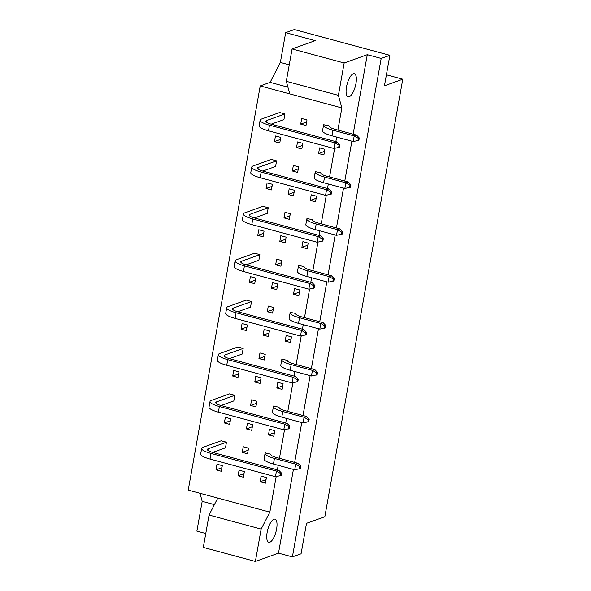 <?xml version="1.0" encoding="UTF-8"?>
<svg xmlns="http://www.w3.org/2000/svg" width="591" height="591" viewBox="0 0 591 591"><rect width="100%" height="100%" fill="white"/><g stroke="black" fill="none" stroke-linecap="round" stroke-linejoin="round"><path stroke-width="0.89" d="M276.603 529.034A11.975 4.248 105.1 0 0 274.992 519.171A11.975 4.248 105.1 0 0 267.147 532.425A11.975 4.248 105.1 0 0 268.757 542.287A11.975 4.248 105.1 0 0 276.603 529.034M355.952 83.56A11.975 4.248 105.1 0 0 354.341 73.698A11.975 4.248 105.1 0 0 346.496 86.958A11.975 4.248 105.1 0 0 348.106 96.821A11.975 4.248 105.1 0 0 355.952 83.56M284.943 113.96L266.63 120.534A9.774 2.194 10.1 0 0 265.832 121.207A9.774 2.194 10.1 0 0 271.594 124.302L337.225 142.017L340.002 144.913L339.042 145.253L334.905 142.845L269.496 125.196A15.883 3.561 -169.9 0 1 260.129 120.158A15.883 3.561 -169.9 0 1 261.429 119.072L279.646 112.534L284.943 113.96L283.939 119.589L271.151 124.184M300.701 124.11L301.705 118.488L307.002 119.914L305.998 125.543L300.701 124.11L306.633 121.982M323.705 124.767L329.061 125.868M318.586 153.512L319.591 147.883L324.88 149.316L323.883 154.938L318.586 153.512L324.518 151.385M315.358 171.663L320.706 172.757M310.238 200.401L311.235 194.779L316.532 196.205L315.528 201.834L310.238 200.401L316.163 198.273M307.002 218.552L312.358 219.653M301.883 247.297L302.887 241.667L308.177 243.1L307.18 248.722L301.883 247.297L307.808 245.169M298.647 265.448L304.003 266.541M293.528 294.185L294.532 288.563L299.829 289.989L298.824 295.618L293.528 294.185L299.46 292.057M290.299 312.336L295.648 313.437M285.18 341.081L286.177 335.452L291.474 336.877L290.469 342.507L285.18 341.081L291.104 338.953M281.944 359.225L287.3 360.325M276.824 387.969L277.829 382.34L283.119 383.773L282.121 389.395L276.824 387.969L282.749 385.842M273.589 406.12L278.945 407.214M268.469 434.858L269.474 429.236L274.771 430.662L273.766 436.291L268.469 434.858L274.401 432.73M265.241 453.009L270.589 454.11M260.121 481.754L261.119 476.124L266.415 477.558L265.411 483.179L260.121 481.754L266.046 479.626M274.468 141.604L275.472 135.982L280.762 137.407L279.765 143.037L274.468 141.604L280.393 139.476M276.588 160.855L258.274 167.43A9.774 2.194 10.1 0 0 257.477 168.095A9.774 2.194 10.1 0 0 263.239 171.198L328.869 188.906L331.654 191.802L330.687 192.149L326.557 189.741L261.148 172.084A15.883 3.561 -169.9 0 1 251.781 167.046A15.883 3.561 -169.9 0 1 253.081 165.968L271.291 159.422L276.588 160.855L275.583 166.477L262.796 171.072M266.113 188.499L267.117 182.87L272.414 184.296L271.409 189.925L266.113 188.499L272.045 186.372M268.233 207.744L249.927 214.319A9.774 2.194 10.1 0 0 249.121 214.984A9.774 2.194 10.1 0 0 254.891 218.086L320.514 235.794L323.299 238.69L322.331 239.037L318.202 236.629L252.793 218.98A15.883 3.561 -169.9 0 1 243.426 213.942A15.883 3.561 -169.9 0 1 244.726 212.856L262.943 206.318L268.233 207.744L267.235 213.373L254.44 217.961M257.765 235.388L258.762 229.759L264.059 231.192L263.054 236.814L257.765 235.388L263.689 233.26M259.885 254.632L241.571 261.207A9.774 2.194 10.1 0 0 240.773 261.879A9.774 2.194 10.1 0 0 246.536 264.975L312.166 282.69L314.944 285.586L313.984 285.933L309.847 283.517L244.438 265.869A15.883 3.561 -169.9 0 1 235.07 260.83A15.883 3.561 -169.9 0 1 236.37 259.745L254.588 253.207L259.885 254.632L258.88 260.262L246.092 264.857M249.409 282.276L250.414 276.654L255.704 278.08L254.706 283.71L249.409 282.276L255.334 280.149M251.53 301.528L233.216 308.103A9.774 2.194 10.1 0 0 232.418 308.768A9.774 2.194 10.1 0 0 238.18 311.871L303.811 329.579L306.596 332.474L305.628 332.822L301.499 330.413L236.09 312.757A15.883 3.561 -169.9 0 1 226.722 307.726A15.883 3.561 -169.9 0 1 228.023 306.64L246.233 300.095L251.53 301.528L250.525 307.157L237.737 311.745M241.054 329.172L242.059 323.543L247.356 324.976L246.351 330.598L241.054 329.172L246.986 327.045M243.174 348.417L224.868 354.992A9.774 2.194 10.1 0 0 224.063 355.664A9.774 2.194 10.1 0 0 229.833 358.759L295.456 376.474L298.241 379.37L297.273 379.718L293.143 377.302L227.734 359.653A15.883 3.561 -169.9 0 1 218.367 354.615A15.883 3.561 -169.9 0 1 219.667 353.529L237.885 346.991L243.174 348.417L242.177 354.046L229.389 358.641M232.706 376.061L233.704 370.439L239 371.865L237.996 377.494L232.706 376.061L238.631 373.933M234.826 395.313L216.513 401.887A9.774 2.194 10.1 0 0 215.715 402.552A9.774 2.194 10.1 0 0 221.477 405.655L287.108 423.363L289.885 426.259L288.925 426.606L284.788 424.198L219.379 406.542A15.883 3.561 -169.9 0 1 210.019 401.503A15.883 3.561 -169.9 0 1 211.312 400.425L229.53 393.879L234.826 395.313L233.822 400.934L221.034 405.529M224.351 422.957L225.356 417.327L230.645 418.753L229.648 424.382L224.351 422.957L230.283 420.829M226.471 442.201L208.158 448.776A9.774 2.194 10.1 0 0 207.36 449.441A9.774 2.194 10.1 0 0 213.122 452.543L278.753 470.251L281.538 473.147L280.57 473.494L276.44 471.086L211.031 453.437A15.883 3.561 -169.9 0 1 201.664 448.399A15.883 3.561 -169.9 0 1 202.964 447.313L221.174 440.775L226.471 442.201L225.466 447.83L212.679 452.418M215.996 469.845L217 464.216L222.297 465.649L221.293 471.278L215.996 469.845L221.928 467.717M296.527 147.558L297.532 141.929L302.821 143.362L301.824 148.991L296.527 147.558L302.452 145.43M292.353 171.006L293.35 165.377L298.647 166.81L297.642 172.432L292.353 171.006L298.278 168.878M288.172 194.454L289.176 188.825L294.473 190.25L293.468 195.88L288.172 194.454L294.104 192.319M283.998 217.894L285.002 212.272L290.292 213.698L289.295 219.327L283.998 217.894L289.93 215.767M279.824 241.342L280.821 235.713L286.118 237.146L285.113 242.768L279.824 241.342L285.749 239.215M275.642 264.79L276.647 259.161L281.944 260.587L280.939 266.216L275.642 264.79L281.575 262.663M271.468 288.231L272.473 282.609L277.763 284.035L276.765 289.664L271.468 288.231L277.401 286.103M267.295 311.679L268.292 306.049L273.589 307.483L272.584 313.104L267.295 311.679L273.219 309.551M263.113 335.127L264.118 329.497L269.415 330.923L268.41 336.552L263.113 335.127L269.045 332.999M258.939 358.567L259.944 352.945L265.233 354.371L264.236 360L258.939 358.567L264.871 356.439M254.765 382.015L255.77 376.386L261.059 377.819L260.055 383.448L254.765 382.015L260.69 379.887M250.591 405.463L251.589 399.834L256.886 401.267L255.881 406.889L250.591 405.463L256.516 403.335M246.41 428.911L247.415 423.282L252.712 424.707L251.707 430.337L246.41 428.911L252.342 426.776M242.236 452.351L243.241 446.73L248.53 448.155L247.533 453.785L242.236 452.351L248.161 450.224M238.062 475.799L239.06 470.17L244.356 471.603L243.352 477.225L238.062 475.799L243.987 473.672M381.188 58.443L389.868 55.325L384.445 85.791L402.774 79.209L324.836 516.741L306.507 523.323L301.078 553.782L292.397 556.899L381.188 58.443L367.292 54.697L353.13 134.172M402.774 79.209L386.403 74.791M261.141 529.093L255.378 561.45L203.297 547.392L209.059 515.042L261.141 529.093L269.851 512.138L276.182 476.575M277.378 469.882L278.191 465.324M279.44 458.306L284.537 429.687M285.726 422.993L286.539 418.428M287.795 411.417L292.892 382.791M294.082 376.098L294.894 371.54M296.143 364.521L301.24 335.902M302.437 329.209L303.249 324.651M304.498 317.633L309.595 289.006M310.785 282.321L311.597 277.755M312.846 270.737L317.951 242.118M319.14 235.425L319.953 230.867M321.201 223.849L326.298 195.229M327.495 188.536L328.308 183.971M329.556 176.96L334.654 148.334M335.843 141.641L336.656 137.082M337.904 130.064L341.849 107.939L260.225 85.917L188.226 490.116L269.851 512.138M338.399 95.35L286.317 81.299L292.08 48.942L344.161 63.001L338.399 95.35L341.849 107.939M292.08 48.942L315.202 40.639L285.667 32.668L280.363 62.447L270.131 82.356L260.225 85.917M285.667 32.668L294.348 29.55L389.868 55.325M199.98 493.286L202.181 501.345L196.877 531.117L205.764 533.518M293.417 469.431L278.501 553.146L255.378 561.45M351.881 141.19L344.782 181.068M343.526 188.078L336.427 227.956M335.178 234.974L328.071 274.852M326.823 281.863L319.724 321.74M318.468 328.759L311.368 368.629M310.12 375.647L303.013 415.525M301.765 422.543L294.665 462.413M367.292 54.697L344.161 63.001M278.501 553.146L292.397 556.899M214.4 504.64L202.181 501.345M209.059 515.042L217.769 498.087M287.92 87.158L270.131 82.356M289.25 64.84L280.363 62.447M289.767 93.888L286.317 81.299M337.225 142.017L334.905 142.845L333.9 148.474L339.589 147.255L340.002 144.913M338.621 147.602L339.042 145.253M333.9 148.474L268.499 130.818A15.883 3.561 -169.9 0 1 259.131 125.787L260.129 120.158M329.246 126.186A9.774 2.194 10.1 0 0 335.008 129.281L356.513 135.088L359.298 137.984L358.331 138.331L354.201 135.915L332.91 130.175A15.883 3.561 -169.9 0 1 323.543 125.137A15.883 3.561 -169.9 0 1 323.979 124.494M356.513 135.088L354.201 135.915L353.196 141.544L358.877 140.326L359.298 137.984M357.917 140.673L358.331 138.331M353.196 141.544L331.913 135.797A15.883 3.561 -169.9 0 1 322.546 130.766L323.543 125.137M328.869 188.906L326.557 189.741L325.552 195.362L331.233 194.144L331.654 191.802M330.266 194.491L330.687 192.149M325.552 195.362L260.143 177.714A15.883 3.561 -169.9 0 1 250.776 172.675L251.781 167.046M320.891 173.074A9.774 2.194 10.1 0 0 326.653 176.177L348.165 181.976L350.943 184.872L349.983 185.219L345.846 182.811L324.562 177.064A15.883 3.561 -169.9 0 1 315.195 172.025A15.883 3.561 -169.9 0 1 315.624 171.39M348.165 181.976L345.846 182.811L344.849 188.44L350.529 187.221L350.943 184.872M349.562 187.569L349.983 185.219M344.849 188.44L323.558 182.693A15.883 3.561 -169.9 0 1 314.19 177.655L315.195 172.025M320.514 235.794L318.202 236.629L317.197 242.258L322.878 241.039L323.299 238.69M321.918 241.387L322.331 239.037M317.197 242.258L251.788 224.602A15.883 3.561 -169.9 0 1 242.421 219.564L243.426 213.942M312.166 282.69L309.847 283.517L308.849 289.147L314.53 287.928L314.944 285.586M313.562 288.275L313.984 285.933M308.849 289.147L243.44 271.498A15.883 3.561 -169.9 0 1 234.073 266.46L235.07 260.83M303.811 329.579L301.499 330.413L300.494 336.035L306.175 334.824L306.596 332.474M305.215 335.163L305.628 332.822M300.494 336.035L235.085 318.386A15.883 3.561 -169.9 0 1 225.718 313.348L226.722 307.726M312.536 219.963A9.774 2.194 10.1 0 0 318.305 223.066L339.81 228.872L342.595 231.768L341.628 232.115L337.498 229.7L316.207 223.959A15.883 3.561 -169.9 0 1 306.84 218.921A15.883 3.561 -169.9 0 1 307.276 218.278M339.81 228.872L337.498 229.7L336.493 235.329L342.174 234.11L342.595 231.768M341.214 234.457L341.628 232.115M336.493 235.329L315.202 229.581A15.883 3.561 -169.9 0 1 305.835 224.543L306.84 218.921M304.188 266.859A9.774 2.194 10.1 0 0 309.95 269.954L331.455 275.761L334.24 278.656L333.272 279.004L329.143 276.595L307.852 270.848A15.883 3.561 -169.9 0 1 298.485 265.81A15.883 3.561 -169.9 0 1 298.92 265.174M331.455 275.761L329.143 276.595L328.138 282.217L333.819 280.998L334.24 278.656M332.859 281.346L333.272 279.004M328.138 282.217L306.855 276.477A15.883 3.561 -169.9 0 1 297.487 271.439L298.485 265.81M295.832 313.747A9.774 2.194 10.1 0 0 301.595 316.85L323.107 322.656L325.885 325.552L324.924 325.892L320.787 323.484L299.504 317.736A15.883 3.561 -169.9 0 1 290.137 312.705A15.883 3.561 -169.9 0 1 290.565 312.063M323.107 322.656L320.787 323.484L319.79 329.113L325.471 327.894L325.885 325.552M324.503 328.241L324.924 325.892M319.79 329.113L298.499 323.366A15.883 3.561 -169.9 0 1 289.132 318.327L290.137 312.705M287.477 360.643A9.774 2.194 10.1 0 0 293.247 363.738L314.752 369.545L317.537 372.441L316.569 372.788L312.44 370.372L291.149 364.632A15.883 3.561 -169.9 0 1 281.781 359.594A15.883 3.561 -169.9 0 1 282.217 358.951M314.752 369.545L312.44 370.372L311.435 376.002L317.116 374.783L317.537 372.441M316.155 375.13L316.569 372.788M311.435 376.002L290.144 370.254A15.883 3.561 -169.9 0 1 280.777 365.223L281.781 359.594M279.129 407.531A9.774 2.194 10.1 0 0 284.892 410.634L306.397 416.433L309.182 419.329L308.214 419.676L304.084 417.268L282.793 411.521A15.883 3.561 -169.9 0 1 273.426 406.482A15.883 3.561 -169.9 0 1 273.862 405.847M306.397 416.433L304.084 417.268L303.08 422.897L308.768 421.678L309.182 419.329M307.8 422.026L308.214 419.676M303.08 422.897L281.796 417.15A15.883 3.561 -169.9 0 1 272.429 412.112L273.426 406.482M270.774 454.42A9.774 2.194 10.1 0 0 276.536 457.523L298.049 463.329L300.826 466.225L299.866 466.572L295.729 464.157L274.446 458.417A15.883 3.561 -169.9 0 1 265.078 453.378A15.883 3.561 -169.9 0 1 265.514 452.736M298.049 463.329L295.729 464.157L294.732 469.786L300.413 468.567L300.826 466.225M299.445 468.914L299.866 466.572M294.732 469.786L273.441 464.038A15.883 3.561 -169.9 0 1 264.074 459.008L265.078 453.378M295.456 376.474L293.143 377.302L292.139 382.931L297.82 381.712L298.241 379.37M296.859 382.059L297.273 379.718M292.139 382.931L226.73 365.275A15.883 3.561 -169.9 0 1 217.362 360.244L218.367 354.615M287.108 423.363L284.788 424.198L283.791 429.82L289.472 428.601L289.885 426.259M288.504 428.948L288.925 426.606M283.791 429.82L218.382 412.171A15.883 3.561 -169.9 0 1 209.015 407.133L210.019 401.503M278.753 470.251L276.44 471.086L275.436 476.715L281.117 475.496L281.538 473.147M280.156 475.844L280.57 473.494M275.436 476.715L210.027 459.059A15.883 3.561 -169.9 0 1 200.659 454.021L201.664 448.399M266.349 122.108L266.63 120.534M268.499 130.818L269.496 125.196M331.913 135.797L332.91 130.175M257.994 168.996L258.274 167.43M260.143 177.714L261.148 172.084M323.558 182.693L324.562 177.064M249.646 215.892L249.927 214.319M251.788 224.602L252.793 218.98M241.291 262.781L241.571 261.207M243.44 271.498L244.438 265.869M232.935 309.669L233.216 308.103M235.085 318.386L236.09 312.757M315.202 229.581L316.207 223.959M306.855 276.477L307.852 270.848M298.499 323.366L299.504 317.736M290.144 370.254L291.149 364.632M281.796 417.15L282.793 411.521M273.441 464.038L274.446 458.417M224.587 356.565L224.868 354.992M226.73 365.275L227.734 359.653M216.232 403.454L216.513 401.887M218.382 412.171L219.379 406.542M207.877 450.349L208.158 448.776M210.027 459.059L211.031 453.437"/></g></svg>

